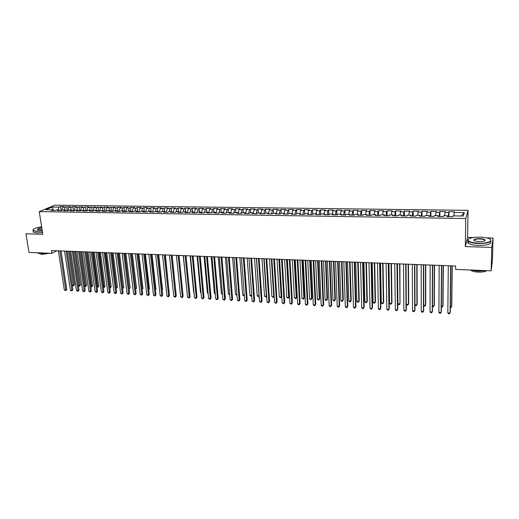 <?xml version="1.0" encoding="UTF-8"?>
<svg xmlns="http://www.w3.org/2000/svg" width="519" height="519" viewBox="0 0 519 519"><rect width="100%" height="100%" fill="white"/><g stroke="black" fill="none" stroke-linecap="round" stroke-linejoin="round"><path stroke-width="0.78" d="M42.24 230.721L36.784 231.065C34.449 230.981 33.184 230.631 32.982 230.008C33.313 228.73 36.194 227.659 41.63 226.797L41.526 226.809M468.047 210.351L54.735 205.18L39.256 211.596L465.77 218.538L468.047 210.351L467.574 237.41L465.303 246.596L491.798 247.375L493.05 238.039L486.614 237.884M473.094 237.546L467.574 237.41M493.05 238.039L492.414 260.668L491.149 270.827L491.798 247.375M461.164 215.995L464.336 212.628L454.183 212.492L454.449 211.726L448.967 211.655L448.688 212.42L445.036 212.368L445.334 211.609L439.898 211.538L439.587 212.297L435.966 212.245L436.297 211.486L430.906 211.415L430.562 212.174L426.968 212.122L427.332 211.369L421.992 211.298L421.61 212.05L418.048 212.005L418.444 211.252L413.143 211.181L412.735 211.927L409.206 211.882L409.627 211.136L404.372 211.064L403.931 211.81L400.434 211.765L400.889 211.019L395.679 210.954L395.206 211.694L391.735 211.642L392.215 210.909L387.051 210.837L386.545 211.577L383.1 211.525L383.619 210.792L378.494 210.727L377.962 211.46L374.543 211.408L375.088 210.682L370.002 210.61L369.444 211.343L366.057 211.298L366.628 210.565L361.581 210.5L360.997 211.227L357.636 211.181L358.233 210.454L353.231 210.39L352.615 211.116L349.281 211.071L349.91 210.344L344.947 210.279L344.305 210.999L340.996 210.954L341.651 210.24L336.727 210.176L336.059 210.889L332.776 210.844L333.458 210.13L328.579 210.065L327.878 210.779L324.622 210.733L325.335 210.02L320.489 209.955L319.762 210.669L316.532 210.623L317.271 209.916L312.464 209.851L311.711 210.558L308.507 210.513L309.272 209.812L304.504 209.747L303.725 210.448L300.546 210.409L301.331 209.702L296.602 209.644L295.804 210.344L292.651 210.299L293.462 209.598L288.765 209.54L287.941 210.234L284.814 210.195L285.645 209.494L280.987 209.436L280.137 210.13L277.036 210.091L277.892 209.397L273.273 209.332L272.397 210.026L269.316 209.981L270.198 209.293L265.611 209.235L264.716 209.923L261.66 209.877L262.569 209.189L258.014 209.131L257.093 209.819L254.063 209.773L254.991 209.092L250.476 209.034L249.535 209.715L246.525 209.676L247.472 208.995L242.989 208.936L242.029 209.611L239.045 209.572L240.012 208.891L235.568 208.833L234.582 209.514L231.617 209.468L232.609 208.794L228.198 208.735L227.192 209.41L224.247 209.371L225.265 208.696L220.88 208.638L219.855 209.313L216.936 209.274L217.974 208.606L213.62 208.547L212.576 209.215L209.676 209.176L210.733 208.508L206.419 208.45L205.349 209.118L202.475 209.079L203.552 208.411L199.264 208.353L198.18 209.021L195.326 208.982L196.422 208.32L192.166 208.262L191.057 208.923L188.228 208.885L189.344 208.223L185.121 208.171L183.992 208.826L181.183 208.787L182.318 208.132L178.127 208.074L176.979 208.729L174.189 208.69L175.344 208.041L171.186 207.983L170.018 208.638L167.248 208.599L168.422 207.95L164.296 207.892L163.109 208.541L160.358 208.502L161.552 207.859L157.452 207.801L156.251 208.45L153.52 208.411L154.727 207.769L150.659 207.71L149.44 208.359L146.728 208.32L147.954 207.678L143.919 207.626L142.68 208.262L139.987 208.229L141.233 207.587L137.224 207.535L135.972 208.171L133.299 208.138L134.557 207.503L130.574 207.444L129.309 208.08L126.655 208.048L127.934 207.412L123.976 207.36L122.692 207.996L120.058 207.957L121.355 207.328L117.424 207.276L116.12 207.905L113.512 207.866L114.822 207.237L107.005 207.782L108.335 207.152L104.462 207.1L103.125 207.73L100.55 207.691L101.893 207.068L94.14 207.606L95.496 206.984L87.776 207.522L89.145 206.899L85.356 206.847L83.974 207.47L81.451 207.431L82.839 206.815L75.177 207.347L76.578 206.731L72.842 206.685L71.434 207.295L68.943 207.263L70.363 206.653L62.754 207.178L64.187 206.568L60.502 206.523L61.099 210.597M464.336 212.628L463.337 216.034L453.022 215.872L452.75 216.67L447.138 216.585L447.436 215.787L443.726 215.735L443.414 216.527L437.854 216.442L438.185 215.651L434.507 215.593L434.163 216.384L428.655 216.3L429.018 215.508L425.372 215.456L424.996 216.241L419.527 216.157L419.923 215.372L416.309 215.32L415.901 216.099L410.484 216.014L410.912 215.236L407.324 215.184L406.883 215.956L401.511 215.878L401.972 215.1L398.417 215.048L397.943 215.82L392.617 215.735L393.11 214.97L389.587 214.911L389.081 215.683L383.794 215.599L384.32 214.834L380.823 214.782L380.291 215.547L375.049 215.463L375.6 214.704L372.136 214.652L371.572 215.411L366.375 215.333L366.959 214.574L363.521 214.522L362.924 215.275L357.773 215.197L358.382 214.444L354.977 214.392L354.354 215.145L349.242 215.067L349.884 214.315L346.504 214.263L345.849 215.015L340.782 214.931L341.45 214.185L338.096 214.133L337.415 214.879L332.387 214.801L333.088 214.062L329.76 214.01L329.046 214.749L324.064 214.671L324.79 213.932L321.488 213.88L320.748 214.626L315.805 214.548L316.558 213.809L313.288 213.757L312.522 214.496L307.618 214.418L308.396 213.685L305.146 213.633L304.355 214.366L299.489 214.295L300.293 213.562L297.076 213.517L296.258 214.243L291.431 214.165L292.262 213.439L289.07 213.393L288.227 214.12L283.439 214.042L284.295 213.322L281.123 213.27L280.254 213.997L275.505 213.919L276.387 213.199L273.241 213.153L272.352 213.873L267.635 213.802L268.544 213.082L265.423 213.037L264.508 213.75L259.831 213.679L260.759 212.965L257.664 212.92L256.723 213.633L252.085 213.556L253.038 212.848L249.963 212.803L249.003 213.51L244.397 213.439L245.377 212.732L242.328 212.686L241.341 213.393L236.774 213.322L237.773 212.615L234.75 212.569L233.738 213.277L229.21 213.205L230.228 212.505L227.231 212.459L226.2 213.16L221.704 213.088L222.742 212.388L219.764 212.342L218.713 213.043L214.25 212.972L215.32 212.277L212.362 212.232L211.291 212.926L206.86 212.855L207.944 212.167L205.011 212.122L203.922 212.809L199.523 212.745L200.632 212.05L197.72 212.012L196.604 212.699L192.244 212.628L193.373 211.947L190.486 211.901L189.344 212.582L185.017 212.518L186.165 211.836L183.298 211.791L182.143 212.472L177.848 212.407L179.016 211.726L176.175 211.681L174.994 212.362L170.732 212.297L171.919 211.616L169.097 211.577L167.903 212.252L163.667 212.187L164.873 211.512L162.071 211.467L160.858 212.141L156.66 212.076L157.886 211.408L155.103 211.363L153.871 212.037L149.699 211.973L150.945 211.298L148.187 211.259L146.935 211.927L142.796 211.862L144.055 211.194L141.317 211.155L140.046 211.823L135.939 211.758L137.217 211.09L134.499 211.051L133.214 211.713L129.134 211.648L130.431 210.993L127.732 210.948L126.428 211.609L122.38 211.544L123.697 210.889L121.011 210.85L119.694 211.505L115.672 211.441L117.009 210.785L114.342 210.746L113.006 211.402L109.016 211.337L110.365 210.688L107.725 210.649L106.369 211.298L102.405 211.239L103.774 210.584L101.153 210.545L99.778 211.194L95.846 211.136L97.228 210.487L94.627 210.448L93.238 211.097L89.333 211.032L90.734 210.39L88.146 210.351L86.744 210.993L82.865 210.935L84.279 210.292L81.717 210.253L80.296 210.896L76.449 210.837L77.876 210.195L75.326 210.156L73.893 210.792L70.071 210.733L71.518 210.098L68.988 210.059L67.535 210.695L63.74 210.636L65.199 210L62.689 209.968L61.223 210.597L57.46 210.539L58.932 209.91L56.435 209.871L54.956 210.5L51.219 210.442L52.704 209.812L45.906 209.708L52.328 207.036L59.062 207.133L60.502 206.523M491.149 270.827L455.591 269.413L455.637 266.02L51.433 250.56L51.861 253.343L56.863 250.768M62.754 207.178L61.644 210.416M65.225 207.211L64.278 209.987M52.704 209.812L53.353 210.474M68.943 207.263L67.82 210.571M71.434 207.295L70.493 210.085M58.932 209.91L59.575 210.571M75.177 207.347L74.042 210.727M77.681 207.379L76.747 210.176M65.199 210L65.835 210.669M81.451 207.431L80.309 210.883M83.974 207.47L83.053 210.273M71.518 210.098L72.147 210.766M87.776 207.522L86.641 210.993M90.312 207.555L89.398 210.37M77.876 210.195L78.499 210.863M94.14 207.606L93.018 211.09M96.696 207.639L95.794 210.467M84.279 210.292L84.895 210.967M100.55 207.691L99.44 211.188M103.125 207.73L102.23 210.565M90.734 210.39L91.338 211.064M107.005 207.782L105.908 211.291M109.6 207.814L108.718 210.662M97.228 210.487L97.832 211.168M113.512 207.866L112.422 211.395M116.12 207.905L115.244 210.759M103.774 210.584L104.364 211.265M120.058 207.957L118.981 211.493M122.692 207.996L121.822 210.863M110.365 210.688L110.949 211.369M126.655 208.048L125.592 211.596M129.309 208.08L128.446 210.961M117.009 210.785L117.586 211.473M133.299 208.138L132.248 211.7M135.972 208.171L135.122 211.064M123.697 210.889L124.262 211.577M139.987 208.229L138.949 211.804M142.68 208.262L141.843 211.162M130.431 210.993L130.996 211.681M146.728 208.32L145.703 211.908M149.44 208.359L148.609 211.265M137.217 211.09L137.775 211.784M153.52 208.411L152.508 212.012M156.251 208.45L155.434 211.369M144.055 211.194L144.6 211.888M160.358 208.502L159.359 212.122M163.109 208.541L162.304 211.473M150.945 211.298L151.483 211.999M167.248 208.599L166.262 212.226M170.018 208.638L169.226 211.577M157.886 211.408L158.412 212.102M174.189 208.69L173.216 212.336M176.979 208.729L176.194 211.681M164.873 211.512L165.392 212.213M181.183 208.787L180.223 212.446M183.992 208.826L183.207 211.849M171.919 211.616L172.431 212.323M188.228 208.885L187.281 212.55M191.057 208.923L190.259 212.031M179.016 211.726L179.516 212.433M195.326 208.982L194.391 212.66M198.18 209.021L197.369 212.226M186.165 211.836L186.658 212.543M202.475 209.079L201.554 212.777M205.349 209.118L204.531 212.42M193.373 211.947L193.853 212.654M209.676 209.176L208.774 212.887M212.576 209.215L211.746 212.628M200.632 212.05L201.1 212.771M216.936 209.274L216.047 212.998M219.855 209.313L219.018 212.842M207.944 212.167L208.404 212.881M224.247 209.371L223.371 213.114M227.192 209.41L226.342 213.056M215.32 212.277L215.768 212.998M231.617 209.468L230.76 213.225M234.582 209.514L233.725 213.277M222.742 212.388L223.183 213.108M239.045 209.572L238.195 213.341L237.773 212.615M242.029 209.611L241.192 213.387M230.228 212.505L230.663 213.225M246.525 209.676L245.721 213.348M249.535 209.715L248.711 213.504M254.063 209.773L253.304 213.335M257.093 209.819L256.289 213.62M245.377 212.732L245.785 213.458M261.66 209.877L260.947 213.315M264.716 209.923L263.931 213.744M253.038 212.848L253.434 213.581M269.316 209.981L268.647 213.283M272.397 210.026L271.625 213.86M260.759 212.965L261.148 213.698M277.036 210.091L276.406 213.244M280.137 210.13L279.384 213.984M268.544 213.082L268.92 213.822M284.814 210.195L284.211 213.315M287.941 210.234L287.202 214.1M276.387 213.199L276.75 213.938M292.651 210.299L292.061 213.439M295.804 210.344L295.077 214.224M284.295 213.322L284.646 214.062M300.546 210.409L299.976 213.556M303.725 210.448L303.025 214.347M292.262 213.439L292.606 214.185M308.507 210.513L307.949 213.679M311.711 210.558L311.03 214.47M300.293 213.562L300.624 214.308M316.532 210.623L315.987 213.802M319.762 210.669L319.094 214.6M308.396 213.685L308.714 214.438M324.622 210.733L324.096 213.925M327.878 210.779L327.23 214.723M316.558 213.809L316.862 214.561M332.776 210.844L332.264 214.049M336.059 210.889L335.43 214.853M324.79 213.932L325.082 214.691M340.996 210.954L340.496 214.172M344.305 210.999L343.695 214.976M333.088 214.062L333.367 214.821M349.281 211.071L348.8 214.295M352.615 211.116L352.025 215.106M341.45 214.185L341.716 214.95M357.636 211.181L357.169 214.425M360.997 211.227L360.426 215.236M349.884 214.315L350.137 215.08M366.057 211.298L365.603 214.548M369.444 211.343L368.892 215.372M358.382 214.444L358.623 215.21M374.543 211.408L374.108 214.678M377.962 211.46L377.43 215.502M366.959 214.574L367.186 215.346M383.1 211.525L382.685 214.808M386.545 211.577L386.039 215.638M375.6 214.704L375.814 215.476M391.735 211.642L391.332 214.937M395.206 211.694L394.719 215.768M384.32 214.834L384.521 215.612M400.434 211.765L400.052 215.074M403.931 211.81L403.471 215.904M393.11 214.97L393.292 215.748M409.206 211.882L408.842 215.203M412.735 211.927L412.294 216.04M401.972 215.1L402.141 215.885M418.048 212.005L417.704 215.34M421.61 212.05L421.194 216.183M410.912 215.236L411.067 216.021M426.968 212.122L426.644 215.476M430.562 212.174L430.167 216.319M419.923 215.372L420.066 216.163M435.966 212.245L435.662 215.612M439.587 212.297L439.217 216.462M429.018 215.508L429.142 216.306M445.036 212.368L444.751 215.748M448.688 212.42L448.345 216.605M438.185 215.651L438.296 216.449M454.183 212.492L453.917 215.891M447.436 215.787L447.527 216.592M39.256 211.596L42.798 234.283L25.95 233.79L28.986 252.429L51.861 253.343M465.303 246.596L465.77 218.538M59.062 207.133L58.102 209.897M53.515 210.48L52.328 207.036M448.967 211.655L448.922 216.611M439.898 211.538L439.872 216.468M430.906 211.415L430.893 216.332M421.992 211.298L421.999 216.196M413.143 211.181L413.169 216.06M404.372 211.064L404.418 215.923M395.679 210.954L395.731 215.787M387.051 210.837L387.122 215.651M378.494 210.727L378.578 215.521M370.002 210.61L370.112 215.391M361.581 210.5L361.704 215.255M353.231 210.39L353.368 215.132M344.947 210.279L345.103 215.002M336.727 210.176L336.896 214.872M328.579 210.065L328.761 214.749M320.489 209.955L320.684 214.619M312.464 209.851L312.665 214.353M304.504 209.747L304.711 214.042M296.602 209.644L296.816 213.75M288.765 209.54L288.979 213.465M280.987 209.436L281.207 213.27M273.273 209.332L273.507 213.16M265.611 209.235L265.858 213.043M258.014 209.131L258.267 212.926M250.476 209.034L250.742 212.809M242.989 208.936L243.268 212.699M235.568 208.833L235.853 212.589M228.198 208.735L228.49 212.472M220.88 208.638L221.191 212.362M213.62 208.547L213.938 212.258M206.419 208.45L206.744 212.148M199.264 208.353L199.601 212.037M192.166 208.262L192.51 211.927M185.121 208.171L185.478 211.823M178.127 208.074L178.491 211.72M171.186 207.983L171.555 211.616M164.296 207.892L164.672 211.512M157.452 207.801L157.841 211.408M150.659 207.71L151.074 211.473M143.919 207.626L144.366 211.596M137.224 207.535L137.71 211.707M130.574 207.444L131.08 211.681M123.976 207.36L124.489 211.577M117.424 207.276L117.949 211.48M110.923 207.185L111.455 211.376M104.462 207.1L105.007 211.278M98.052 207.016L98.597 211.175M91.681 206.932L92.239 211.077M85.356 206.847L85.927 210.98M79.076 206.77L79.654 210.883M72.842 206.685L73.426 210.785M66.653 206.601L67.243 210.695M450.576 265.825L450.07 313.048L447.826 312.912L448.293 265.741M450.764 265.832L450.265 312.256L449.448 313.82L448.546 313.761L447.826 312.912M450.323 306.761L451.582 306.833L451.77 306.074L452.224 265.89M450.317 307.559L450.966 307.598L451.582 306.833L452.049 265.884M441.448 265.475L441.124 312.509L438.899 312.38L439.178 265.391M441.663 265.488L441.338 311.724L440.514 313.281L439.625 313.223L438.899 312.38M432.398 265.131L432.249 311.977L430.037 311.848L430.147 265.047M432.638 265.138L432.483 311.192L431.652 312.743L430.77 312.691L430.037 311.848M441.377 306.249L442.811 306.333L443.018 305.574L443.33 265.546M441.371 307.047L442.214 307.092L442.811 306.333L443.122 265.54M432.502 305.743L434.111 305.834L434.338 305.081L434.5 265.209M432.502 306.353L433.527 306.593L434.111 305.834L434.273 265.203M479.945 237.131C472.348 237.177 468.365 238.215 467.989 240.232C468.91 241.886 472.511 242.873 478.784 243.184C488.087 243.541 494.432 240.466 488.736 238.5C486.511 237.696 483.585 237.241 479.945 237.131M490.546 239.557C492.051 242.023 488.126 243.346 478.758 243.521C473.743 243.314 470.279 242.587 468.378 241.341L467.703 240.492L468.333 239.246M479.66 238.61C482.8 238.759 484.61 239.253 485.103 240.089C484.921 241.101 482.917 241.62 479.076 241.64L474.736 240.959C472.66 239.59 474.301 238.805 479.66 238.61M484.701 240.764L484.499 239.953C483.591 239.369 481.969 239.032 479.64 238.941C475.67 238.993 473.802 239.544 474.042 240.608M485.927 270.62L478.148 271.158L470.707 270.016M486.621 270.646C485.077 271.716 482.294 272.209 478.271 272.118C474.703 271.924 472.238 271.314 470.882 270.295L470.603 270.01M490.591 241.523C491.876 243.975 487.918 245.279 478.719 245.429C473.704 245.221 470.246 244.488 468.339 243.223C467.463 242.542 467.411 241.86 468.196 241.199M42.279 230.974L36.687 231.331L33.06 230.611L33.073 229.606M42.084 229.722L37.887 229.69C36.94 229.028 38.237 228.386 41.78 227.763M46.36 253.123L40.21 253.557L36.602 252.734M49.74 253.259L41.922 254.388L39.12 253.48M42.519 232.512L36.933 232.862L33.3 232.136L33.164 231.299M41.818 228.016C39.003 228.477 37.653 229.022 37.77 229.645M423.42 264.787L423.446 311.445L421.253 311.316L421.188 264.703M423.686 264.8L423.705 310.673L422.868 312.211L421.992 312.159L421.253 311.316M414.519 264.45L414.713 310.926L412.54 310.797L412.307 264.366M414.811 264.456L414.992 310.148L414.149 311.685L413.286 311.634L412.54 310.797M423.699 305.237L425.476 305.341L425.729 304.595L425.749 264.878M423.699 305.646L424.912 306.1L425.476 305.341L425.496 264.865M414.973 304.737L416.919 304.848L417.185 304.108L417.062 264.547M414.973 304.938L416.361 305.607L416.919 304.848L416.789 264.534M405.689 264.113L406.053 310.401L403.899 310.271L403.497 264.028M406.007 264.119L406.358 309.635L405.508 311.16L404.645 311.108L403.899 310.271M406.312 304.244L408.427 304.368L408.713 303.628L408.447 264.216M406.312 304.251L407.039 305.068L407.882 305.12L408.427 304.368L408.148 264.203M396.938 263.775L397.463 309.888L395.329 309.759L394.758 263.691M397.275 263.788L397.788 309.123L396.931 310.641L396.081 310.589L395.329 309.759M397.45 263.795L397.904 303.764L400 303.881L399.909 263.892M397.904 303.764L398.637 304.588L399.474 304.634L400 303.881L399.585 263.879M388.257 263.444L388.945 309.376L386.824 309.246L386.097 263.36M388.614 263.457L389.289 308.617L388.426 310.128L387.583 310.077L386.824 309.246M388.971 263.47L389.561 303.284L391.637 303.407L391.968 302.674L391.43 263.568M389.561 303.284L390.294 304.108L391.125 304.153L391.637 303.407L391.086 263.555M379.642 263.114L380.492 308.87L378.39 308.74L377.501 263.029M380.025 263.127L380.855 308.111L379.992 309.622L379.155 309.571L378.39 308.74M380.557 263.146L381.283 302.811L383.346 302.934L383.69 302.207L383.022 263.243M381.283 302.811L382.023 303.628L382.847 303.68L383.346 302.934L382.659 263.23M371.104 262.789L372.11 308.364L370.028 308.241L368.977 262.705M371.507 262.802L372.493 307.611L371.623 309.116L370.787 309.065L370.028 308.241M372.214 262.828L373.07 302.343L375.114 302.46L375.484 301.74L374.679 262.925M373.07 302.343L373.816 303.154L374.634 303.206L375.114 302.46L374.296 262.912M362.632 262.465L363.793 307.864L361.724 307.741L360.523 262.38M363.06 262.478L364.195 307.118L363.319 308.61L362.496 308.565L361.724 307.741M363.936 262.51L364.922 301.876L366.952 301.993L367.342 301.279L366.408 262.608M364.922 301.876L365.674 302.687L366.485 302.733L366.952 301.993L365.999 262.595M354.224 262.14L355.541 307.371L353.491 307.248L352.135 262.063M354.678 262.16L355.963 306.625L355.087 308.111L354.263 308.065L353.491 307.248M355.716 262.199L356.838 301.416L358.85 301.533L359.258 300.819L358.201 262.296M356.838 301.416L357.591 302.227L358.395 302.272L358.85 301.533L357.766 262.277M345.894 261.823L347.36 306.878L345.323 306.755L343.818 261.745M346.361 261.842L347.795 306.139L346.913 307.618L346.102 307.572L345.323 306.755M347.568 261.887L348.813 300.955L350.812 301.072L351.24 300.365L350.053 261.985M348.813 300.955L349.572 301.76L350.37 301.811L350.812 301.072L349.598 261.965M337.622 261.505L339.238 306.392L337.22 306.268L335.566 261.427M338.116 261.524L339.698 305.652L338.803 307.131L337.999 307.079L337.22 306.268M339.698 305.652L338.803 307.131M339.484 261.576L340.853 300.501L342.838 300.618L343.28 299.911L341.969 261.673M343.28 299.911L342.41 301.351L342.838 300.618L341.502 261.654M342.41 301.351L341.619 301.305L340.853 300.501M329.422 261.193L331.18 305.905L329.176 305.782L327.379 261.115M329.935 261.213L331.654 305.178L330.759 306.645L329.961 306.593L329.176 305.782M331.654 305.178L330.759 306.645M331.459 261.271L332.958 300.053L334.924 300.164L335.384 299.463L333.957 261.368M335.384 299.463L334.508 300.897L334.924 300.164L333.464 261.349M334.508 300.897L333.723 300.851L332.958 300.053M321.28 260.882L323.188 305.425L321.196 305.308L319.256 260.804M321.819 260.901L323.681 304.698L322.779 306.158L321.988 306.113L321.196 305.308M323.681 304.698L322.779 306.158M323.499 260.966L325.115 299.606L327.074 299.716L327.547 299.015L325.997 261.063M327.547 299.015L326.665 300.443L327.074 299.716L325.484 261.044M326.665 300.443L325.887 300.397L325.115 299.606M313.21 260.577L315.254 304.951L313.281 304.828L311.205 260.499M313.768 260.596L315.766 304.225L314.864 305.685L314.073 305.633L313.281 304.828M315.766 304.225L314.864 305.685M315.604 260.668L317.336 299.158L319.276 299.268L319.769 298.574L318.102 260.759M319.769 298.574L318.887 299.995L319.276 299.268L317.57 260.739M318.887 299.995L318.115 299.95L317.336 299.158M305.204 260.266L307.384 304.478L305.425 304.361L303.213 260.194M305.775 260.291L307.91 303.758L307.001 305.204L306.223 305.159L305.425 304.361M307.91 303.758L307.001 305.204M307.767 260.363L309.622 298.717L311.543 298.827L312.055 298.133L310.271 260.46M312.055 298.133L311.166 299.554L311.543 298.827L309.72 260.441M311.166 299.554L310.394 299.508L309.622 298.717M297.257 259.961L299.573 304.004L297.634 303.887L295.279 259.889M297.854 259.987L300.118 303.291L299.21 304.737L298.431 304.692L297.634 303.887M300.118 303.291L299.21 304.737M299.988 260.071L301.961 298.282L303.868 298.386L304.394 297.698L302.499 260.162M304.394 297.698L303.505 299.113L303.868 298.386L301.928 260.142M303.505 299.113L301.961 298.282M289.375 259.662L291.827 303.544L289.894 303.427L287.409 259.584M289.985 259.688L292.385 302.83L291.47 304.27L289.894 303.427M292.385 302.83L291.47 304.27M292.275 259.772L294.357 297.848L296.252 297.951L296.79 297.27L294.786 259.87M296.79 297.27L295.895 298.672L296.252 297.951L294.195 259.844M295.895 298.672L294.357 297.848M281.551 259.364L284.133 303.077L282.219 302.966L279.605 259.286M282.187 259.39L284.717 302.369L283.796 303.803L282.219 302.966M284.717 302.369L283.796 303.803M284.613 259.481L286.806 297.413L288.687 297.523L289.245 296.842L287.13 259.578M289.245 296.842L288.35 298.237L288.687 297.523L286.527 259.552M288.35 298.237L286.806 297.413M273.792 259.065L276.504 302.622L274.603 302.506L271.859 258.994M274.441 259.091L277.101 301.915L276.173 303.343L274.603 302.506M277.101 301.915L276.173 303.343M277.016 259.189L279.319 296.985L281.188 297.089L281.759 296.414L279.533 259.286M281.759 296.414L280.857 297.809L281.188 297.089L278.911 259.26M280.857 297.809L279.319 296.985M266.091 258.773L268.933 302.168L267.045 302.052L264.171 258.696M266.76 258.799L269.543 301.468L268.615 302.888L267.045 302.052M269.543 301.468L268.615 302.888M269.471 258.903L271.885 296.563L273.74 296.667L271.353 258.975M274.207 296.193L273.422 297.381L271.885 296.563M273.422 297.381L274.201 296.135M258.449 258.481L261.414 301.714L259.545 301.604L256.548 258.404M259.137 258.507L262.043 301.02L261.109 302.434L259.545 301.604M262.043 301.02L261.109 302.434M261.985 258.618L264.508 296.141L266.344 296.245L263.853 258.689M266.649 296.077L266.039 296.959L264.508 296.141M266.039 296.959L266.643 295.921M250.865 258.19L253.953 301.267L252.098 301.156L248.977 258.118M251.572 258.215L254.595 300.572L253.661 301.98L252.098 301.156M254.595 300.572L253.661 301.98M254.557 258.332L257.184 295.72L259.007 295.824L256.412 258.404M259.15 295.947L258.715 296.537L257.982 296.492L257.184 295.72M258.715 296.537L259.137 295.687M243.34 257.904L246.551 300.819L244.709 300.709L241.471 257.833M244.066 257.93L247.213 300.131L246.272 301.539L244.709 300.709M247.213 300.131L246.272 301.539M247.187 258.047L249.911 295.305L251.683 295.408M251.715 295.817L250.716 296.077L249.911 295.305M251.689 295.499L251.443 296.115M235.873 257.619L239.207 300.378L237.378 300.267L234.017 257.547M236.612 257.645L239.882 299.697L238.935 301.091L237.378 300.267M239.882 299.697L238.935 301.091M239.869 257.768L242.697 294.889L244.28 294.98M244.326 295.596L243.502 295.661L242.697 294.889M228.464 257.333L231.915 299.943L230.099 299.833L226.621 257.262M229.223 257.359L232.603 299.262L231.656 300.65L230.099 299.833M232.603 299.262L231.656 300.65M232.603 257.489L235.535 294.481L236.93 294.558M236.988 295.285L235.535 294.481M221.107 257.054L224.675 299.508L222.878 299.398L219.278 256.983M221.885 257.08L225.376 298.827L224.429 300.216L222.878 299.398M225.376 298.827L224.429 300.216M225.395 257.216L228.425 294.078L229.632 294.143M229.696 294.863L228.425 294.078M213.809 256.775L217.493 299.074L215.703 298.97L211.992 256.704M214.6 256.801L218.207 298.399L217.253 299.781L215.703 298.97M218.207 298.399L217.253 299.781M218.233 256.944L221.366 293.67L222.392 293.728M222.456 294.448L221.366 293.67M206.568 256.496L210.357 298.646L208.586 298.542L204.765 256.425M207.373 256.529L211.09 297.977L210.13 299.353L208.586 298.542M211.09 297.977L210.13 299.353M211.129 256.671L214.353 293.274L215.21 293.319M215.268 294.033L214.353 293.274M199.38 256.217L203.279 298.224L201.521 298.114L197.59 256.152M200.198 256.25L204.025 297.556L203.065 298.925L201.521 298.114M204.025 297.556L203.065 298.925M204.077 256.399L207.399 292.872L208.074 292.911M208.132 293.553L207.399 292.872M192.244 255.945L196.253 297.802L194.508 297.692L190.467 255.88M193.081 255.977L197.012 297.134L196.046 298.503L194.508 297.692M197.012 297.134L196.046 298.503M197.077 256.133L200.49 292.476L200.996 292.508M201.041 292.982L200.49 292.476M185.16 255.679L189.279 297.381L187.541 297.277L183.395 255.608M186.01 255.711L190.051 296.719L189.078 298.081L187.541 297.277M190.051 296.719L189.078 298.081M190.129 255.867L193.632 292.087L193.963 292.106M193.996 292.418L193.632 292.087M178.127 255.406L182.357 296.965L180.631 296.862L176.382 255.342M178.997 255.439L183.136 296.31L182.169 297.659L180.631 296.862M183.136 296.31L182.169 297.659M183.226 255.601L186.989 291.704M171.153 255.14L175.48 296.55L173.768 296.446L169.415 255.076M172.036 255.173L176.278 295.895L175.299 297.244L173.768 296.446M176.278 295.895L175.299 297.244M164.225 254.874L168.656 296.141L166.956 296.038L162.499 254.81M165.12 254.913L169.466 295.493L168.487 296.836L166.956 296.038M169.466 295.493L168.487 296.836M175.707 290.471L172.139 255.179M157.348 254.615L161.876 295.733L160.189 295.635L155.635 254.55M158.256 254.647L162.7 295.09L161.72 296.427L160.189 295.635M162.7 295.09L161.72 296.427M168.896 290.205L165.386 254.92M169.136 290.017L168.915 290.387M150.523 254.355L155.149 295.33L153.475 295.227L148.823 254.284M151.444 254.388L155.985 294.688L155.006 296.018L153.475 295.227M155.985 294.688L155.006 296.018M162.136 289.939L162.518 289.641L158.684 254.667M162.518 289.641L162.168 290.231M143.744 254.096L148.473 294.928L146.812 294.831L142.057 254.031M144.684 254.128L149.316 294.286L148.33 295.616L146.812 294.831M149.316 294.286L148.33 295.616M155.421 289.667L155.947 289.271L152.028 254.407M155.947 289.271L155.466 290.069M137.016 253.836L141.843 294.533L140.188 294.429L135.342 253.772M137.97 253.875L142.699 293.89L141.713 295.214L140.188 294.429M142.699 293.89L141.713 295.214M148.752 289.394L149.42 288.895L145.424 254.154M149.42 288.895L148.81 289.907M130.34 253.583L135.258 294.137L133.617 294.039L128.673 253.519M131.307 253.616L136.127 293.501L135.135 294.818L133.617 294.039M136.127 293.501L135.135 294.818M142.135 289.115L142.946 288.532L138.865 253.908M142.946 288.532L142.2 289.654M123.704 253.324L128.718 293.741L127.09 293.644L122.056 253.266M124.683 253.363L129.601 293.112L128.608 294.422L127.09 293.644M129.601 293.112L128.608 294.422M135.556 288.765L136.51 288.162L132.351 253.655M135.595 289.115L131.411 253.622M136.51 288.162L135.628 289.381M117.125 253.077L122.225 293.352L120.609 293.254L115.484 253.013M118.118 253.11L123.12 292.722L122.225 293.352L122.127 294.033L120.609 293.254M123.12 292.722L122.127 294.033M129.017 288.395L130.113 287.798L125.883 253.408M130.113 287.798L129.147 289.083L124.93 253.376M110.586 252.824L115.782 292.963L114.174 292.865L108.958 252.766M111.591 252.863L116.684 292.34L115.782 292.963L115.685 293.644L114.174 292.865M116.684 292.34L115.685 293.644M122.523 288.019L123.769 287.442L119.461 253.162M123.769 287.442L122.795 288.713L118.494 253.129M104.098 252.578L109.379 292.58L107.783 292.482L102.483 252.513M105.117 252.617L110.294 291.957L109.379 292.58L109.295 293.254L107.783 292.482M110.294 291.957L109.295 293.254M116.081 287.656L117.463 287.085L113.077 252.922M117.463 287.085L116.49 288.35L112.104 252.883M116.49 288.35L116.165 288.33M97.656 252.331L103.022 292.197L101.439 292.106L96.047 252.266M98.681 252.37L103.949 291.581L103.022 292.197L102.944 292.872L101.439 292.106M103.949 291.581L102.944 292.872M109.678 287.286L111.202 286.728L106.745 252.675M111.202 286.728L110.229 287.993L105.753 252.643M110.229 287.993L109.769 287.967M91.253 252.085L96.709 291.821L95.139 291.723L89.664 252.026M92.298 252.124L97.65 291.204L96.709 291.821L96.644 292.489L95.139 291.723M97.65 291.204L96.644 292.489M103.326 286.923L104.987 286.371L100.452 252.435M104.987 286.371L104.008 287.636L99.453 252.396M104.008 287.636L103.417 287.597M84.902 251.845L90.442 291.444L88.885 291.347L83.319 251.78M85.953 251.884L91.389 290.828L90.442 291.444L90.384 292.113L88.885 291.347M91.389 290.828L90.384 292.113M97.014 286.566L98.811 286.021L94.205 252.202M98.811 286.021L97.832 287.279L93.193 252.163M97.832 287.279L97.092 287.137M78.596 251.605L84.214 291.068L82.67 290.977L77.02 251.54M79.66 251.644L85.174 290.458L84.214 291.068L84.162 291.736L82.67 290.977M85.174 290.458L84.162 291.736M90.741 286.203L92.68 285.671L88.003 251.962M92.68 285.671L91.694 286.923L86.978 251.923M91.694 286.923L90.806 286.663M72.329 251.365L78.038 290.698L76.494 290.608L70.772 251.3M73.406 251.404L79.005 290.089L78.038 290.698L77.993 291.36L76.494 290.608M79.005 290.089L77.993 291.36M84.519 285.852L85.654 285.917L86.589 285.327L81.84 251.728M86.589 285.327L85.596 286.572L80.808 251.689M85.596 286.572L84.565 286.19M66.108 251.125L71.894 290.329L70.363 290.238L64.557 251.066M67.198 251.164L72.874 289.725L71.894 290.329L71.862 290.99L70.363 290.238M72.874 289.725L71.862 290.99M78.337 285.495L79.589 285.567L80.536 284.983L75.722 251.494M80.536 284.983L79.543 286.228L74.678 251.449M79.543 286.228L78.369 285.716M59.932 250.891L65.796 289.959L64.278 289.868L58.394 250.826M61.028 250.93L66.782 289.362L65.796 289.959L65.77 290.627L64.278 289.868M66.782 289.362L65.77 290.627M72.199 285.145L73.568 285.223L74.522 284.639L69.643 251.261M74.522 284.639L73.536 285.878L68.586 251.222M73.536 285.878L72.212 285.255M484.499 239.953L484.48 240.887M468.339 243.223L468.378 241.341M33.3 232.136L33.06 230.611"/></g></svg>
